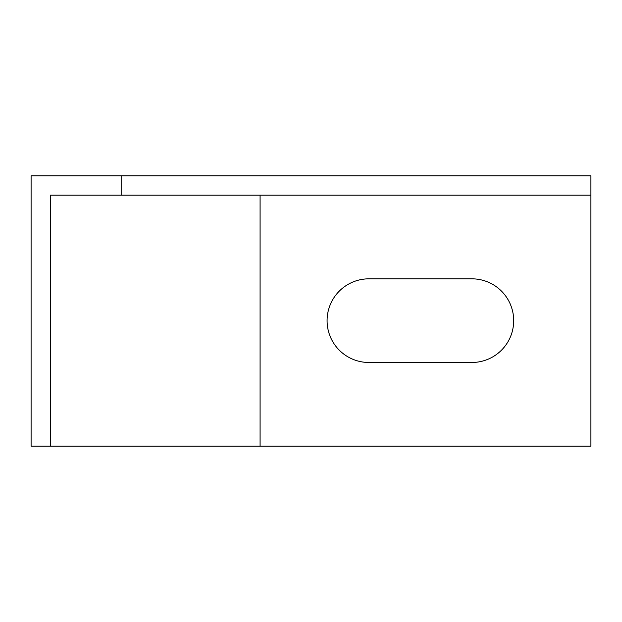 <?xml version="1.0" encoding="UTF-8"?>
<svg xmlns="http://www.w3.org/2000/svg" width="622" height="622" viewBox="0 0 622 622"><rect width="100%" height="100%" fill="white"/><g stroke="black" fill="none" stroke-linecap="round" stroke-linejoin="round"><path stroke-width="0.93" d="M121.181 175.878L31.1 175.878L31.1 446.122L50.405 446.122L50.405 195.176L121.181 195.176L121.181 175.878L590.9 175.878L590.9 446.122L50.405 446.122M121.181 195.176L590.9 195.176M471.865 362.478A41.822 41.822 0 0 0 513.686 320.649A41.822 41.822 0 0 0 471.865 278.827L368.908 278.827A41.822 41.822 0 0 0 327.086 320.649A41.822 41.822 0 0 0 368.908 362.478L471.865 362.478M260.089 446.122L260.089 195.176"/></g></svg>
